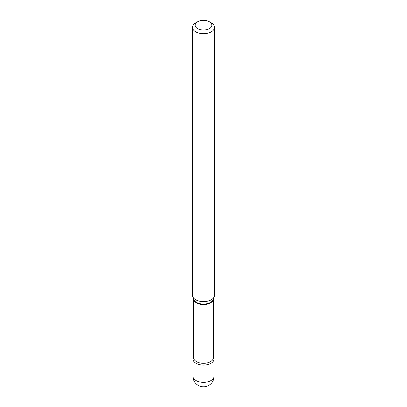 <?xml version="1.0" encoding="UTF-8"?>
<svg xmlns="http://www.w3.org/2000/svg" width="407" height="407" viewBox="0 0 407 407"><rect width="100%" height="100%" fill="white"/><g stroke="black" fill="none" stroke-linecap="round" stroke-linejoin="round"><path stroke-width="0.61" d="M196.026 363.288A10.572 6.105 0 0 0 207.545 364.611A10.572 6.105 0 0 0 214.072 358.974A10.572 6.105 0 0 0 213.436 356.888A10.572 6.105 0 0 1 210.974 363.288A10.572 6.105 0 0 1 197.822 364.123A10.572 6.105 0 0 1 193.564 356.888A10.572 6.105 0 0 0 192.928 358.974A10.572 6.105 0 0 0 196.026 363.288M195.711 22.843L197.583 21.764A8.369 4.833 0 0 0 197.583 28.597A8.369 4.833 0 0 0 209.417 28.597A8.369 4.833 0 0 0 209.417 21.764A8.369 4.833 0 0 0 197.583 21.764L195.711 22.843A11.014 6.359 0 0 0 192.486 27.34A11.014 6.359 0 0 0 199.288 33.216A11.014 6.359 0 0 0 211.289 31.838A11.014 6.359 0 0 0 214.514 27.34A11.014 6.359 0 0 0 211.289 22.843L209.417 21.764M192.486 27.34L192.486 295.268A11.014 6.359 0 0 0 192.684 296.474A11.014 6.359 0 0 0 200.275 301.348A11.014 6.359 0 0 0 211.289 299.766A11.014 6.359 0 0 0 214.316 296.474A11.014 6.359 0 0 0 214.514 295.268L214.514 27.34M214.072 376.236A10.572 10.572 0 0 1 208.786 385.393A10.572 10.572 0 0 1 192.928 376.236A10.572 6.105 0 0 0 196.026 380.555A10.572 6.105 0 0 0 210.974 380.555A10.572 6.105 0 0 0 214.072 376.236L214.072 358.974M193.574 299.135A9.936 5.739 0 0 0 199.944 304.187A9.936 5.739 0 0 0 210.526 302.884A9.936 5.739 0 0 0 213.426 299.135M192.684 296.474L193.656 299.369A10.027 5.79 0 0 0 200.559 303.805A10.027 5.79 0 0 0 210.592 302.365A10.027 5.79 0 0 0 213.344 299.369L214.316 296.474M193.564 299.094L193.564 357.57A9.936 5.739 0 0 0 199.695 362.871A9.936 5.739 0 0 0 210.526 361.63A9.936 5.739 0 0 0 213.436 357.57L213.436 299.094M192.928 376.236L192.928 358.974"/></g></svg>
